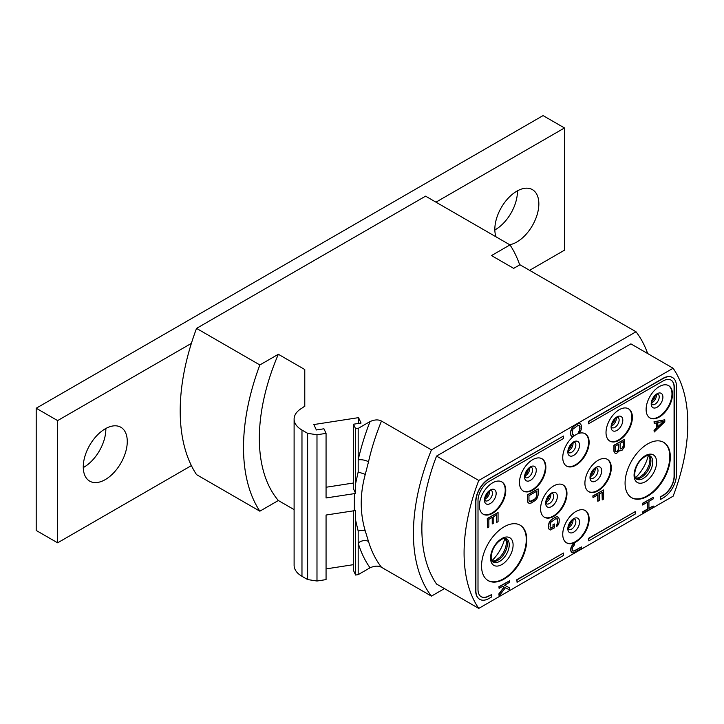 <?xml version="1.0" encoding="UTF-8"?>
<svg xmlns="http://www.w3.org/2000/svg" width="724" height="724" viewBox="0 0 724 724"><rect width="100%" height="100%" fill="white"/><g stroke="black" fill="none" stroke-linecap="round" stroke-linejoin="round"><path stroke-width="1.09" d="M668.37 385.503A18.652 10.77 120 0 1 671.972 393.883A18.652 10.77 -60 0 1 663.999 412.472A18.652 10.77 -60 0 1 649.718 417.802M646.116 409.422A18.652 10.77 -60 0 1 654.261 390.643A18.652 10.77 -60 0 1 668.632 385.648A18.652 10.77 -60 0 1 672.496 394.191A18.652 10.77 -60 0 1 664.351 412.961A18.652 10.77 -60 0 1 649.98 417.956A18.652 10.77 -60 0 1 646.116 409.422M673.112 496.193A158.194 91.333 120 0 0 673.112 368.245L478.763 480.455A158.194 91.333 120 0 0 478.763 608.404L673.112 496.193M505.759 490.456A18.652 10.77 -60 0 1 497.614 509.225A18.652 10.77 -60 0 1 483.243 514.23A18.652 10.77 -60 0 1 479.379 505.687A18.652 10.77 -60 0 1 487.524 486.908A18.652 10.77 -60 0 1 501.895 481.913A18.652 10.77 -60 0 1 505.759 490.456M545.86 467.306A18.652 10.77 -60 0 1 537.715 486.076A18.652 10.77 -60 0 1 523.343 491.071A18.652 10.77 -60 0 1 519.479 482.537A18.652 10.77 -60 0 1 527.624 463.758A18.652 10.77 -60 0 1 541.995 458.763A18.652 10.77 -60 0 1 545.86 467.306M573.562 436.319A18.652 10.77 -60 0 1 585.264 433.785A18.652 10.77 -60 0 1 589.128 442.319A18.652 10.77 -60 0 1 580.983 461.098A18.652 10.77 -60 0 1 566.611 466.093A18.652 10.77 -60 0 1 562.747 457.55A18.652 10.77 -60 0 1 573.408 436.454M632.396 417.341A18.652 10.77 -60 0 1 624.251 436.12A18.652 10.77 -60 0 1 609.88 441.115A18.652 10.77 -60 0 1 606.015 432.572A18.652 10.77 -60 0 1 614.16 413.802A18.652 10.77 -60 0 1 628.532 408.798A18.652 10.77 -60 0 1 632.396 417.341M566.964 493.506A18.652 10.77 -60 0 1 558.828 512.275A18.652 10.77 -60 0 1 544.448 517.271A18.652 10.77 -60 0 1 540.584 508.737A18.652 10.77 -60 0 1 548.729 489.958A18.652 10.77 -60 0 1 563.1 484.962A18.652 10.77 -60 0 1 566.964 493.506M611.291 467.912A18.652 10.77 -60 0 1 603.146 486.682A18.652 10.77 -60 0 1 588.775 491.686A18.652 10.77 -60 0 1 584.911 483.143A18.652 10.77 -60 0 1 593.046 464.374A18.652 10.77 -60 0 1 607.427 459.369A18.652 10.77 -60 0 1 611.291 467.912M589.128 519.09A18.652 10.77 -60 0 1 580.983 537.869A18.652 10.77 -60 0 1 566.611 542.864A18.652 10.77 -60 0 1 562.747 534.321A18.652 10.77 -60 0 1 570.892 515.551A18.652 10.77 -60 0 1 585.264 510.547A18.652 10.77 -60 0 1 589.128 519.09M481.551 565.969A32.001 18.471 -60 0 1 495.515 533.769A32.001 18.471 -60 0 1 520.176 525.199A32.001 18.471 -60 0 1 526.801 539.842A32.001 18.471 -60 0 1 512.836 572.041A32.001 18.471 -60 0 1 488.175 580.621A32.001 18.471 -60 0 1 481.551 565.969M625.074 483.107A32.001 18.471 -60 0 1 639.039 450.907A32.001 18.471 -60 0 1 663.7 442.337A32.001 18.471 -60 0 1 670.324 456.98A32.001 18.471 -60 0 1 656.36 489.18A32.001 18.471 -60 0 1 631.699 497.759A32.001 18.471 -60 0 1 625.074 483.107M672.433 377.485A18.652 10.77 120 0 0 672.324 377.421A18.652 10.77 120 0 0 663.003 378.344L588.603 421.305L588.603 423.739L663.211 380.905A15.675 9.05 -60 0 1 671.048 380.127A15.675 9.05 -60 0 1 674.288 387.304L674.288 476.256A15.675 9.05 -60 0 1 663.211 495.451L660.569 496.972L660.569 499.415L663.211 497.886A18.652 10.77 120 0 0 676.406 475.044L676.406 386.082A18.652 10.77 120 0 0 672.542 377.548A18.652 10.77 120 0 0 663.211 378.471L588.811 421.422L588.811 423.857M660.569 499.415L660.36 496.854L663.003 495.334A15.675 9.05 120 0 0 674.08 476.139L674.08 387.186A15.675 9.05 120 0 0 670.94 380.073M635.247 511.596L588.603 538.285L588.811 540.846L635.247 514.031L635.247 511.596L588.811 538.403L588.811 540.846M563.489 553.027L516.836 579.716L517.054 582.277L563.489 555.462L563.489 553.027L517.054 579.834L517.054 582.277M491.723 594.458L489.089 595.979A15.675 9.05 -60 0 1 481.252 596.757A15.675 9.05 -60 0 1 478.003 589.58L478.003 500.628A15.675 9.05 -60 0 1 489.089 481.433L563.489 438.482L563.489 436.047L489.089 478.998A18.652 10.77 120 0 0 475.894 501.85L475.894 590.802A18.652 10.77 120 0 0 479.759 599.345A18.652 10.77 120 0 0 489.089 598.422L491.723 596.893L491.723 594.458L489.089 595.979M481.143 596.694A15.675 9.05 120 0 0 488.872 595.861M563.489 436.047L488.872 478.881A18.652 10.77 120 0 0 475.686 501.723L475.686 590.684A18.652 10.77 120 0 0 479.55 599.219A18.652 10.77 120 0 0 479.65 599.282M664.795 419.802L654.034 421.712L654.243 423.35L656.939 422.816L656.939 427.893L654.243 430.463L654.243 431.984L664.795 421.83L664.795 419.802L654.243 421.83L654.243 423.35M656.722 422.852L656.722 427.766L654.034 430.337L654.243 431.984M619.472 450.265L620.649 450.744L622.224 450.093L624.468 446.762L624.694 439.269L614.142 445.36L614.142 451.459L615.038 453.224L616.613 453.333L619.753 450.5M624.694 439.269L613.925 445.242L613.925 451.333L615.038 453.224M538.158 488.854L527.389 494.818L527.615 502.058L529.172 503.424L531.199 503.026L535.688 500.175L537.48 497.614L538.158 494.945L538.158 488.854L527.606 494.945L527.606 501.035L528.276 502.936M492.229 517.398L492.229 523.751L493.786 523.099L493.786 516.493L496.709 514.809L496.709 522.429L498.058 521.651L498.058 512.511L487.505 518.601L487.505 527.742L488.854 526.963L488.854 519.352L492.447 517.271L492.447 523.877M496.501 514.936L496.709 522.429M498.058 512.511L487.288 518.484L487.505 527.742M557.118 518.61L557.706 522.176L556.358 526.511L557.688 525.733L559.037 522.918L559.263 519.235L558.593 517.343L556.584 516.737L552.095 519.072L549.172 522.538L548.502 527.497L549.172 529.389L550.285 530.004L554.548 527.796L554.548 523.995L552.991 524.647L552.991 526.936L550.611 528.086M597.762 494.854L597.762 501.207L599.318 500.556L599.318 493.958L602.241 492.266L602.241 499.886L603.59 499.108L603.59 489.967L593.037 496.058L593.037 497.587L597.97 494.727L597.97 501.334M602.024 492.392L602.241 499.886M603.59 489.967L592.82 495.94L593.037 497.587M647.365 502.266L647.365 509.135L642.423 511.986L642.423 513.506L653.184 507.533L653.184 506.013L648.921 508.474L648.921 501.37L653.184 498.908L653.184 497.379L642.631 503.47L642.631 504.999L647.573 502.148L647.573 509.253L642.631 512.103L642.631 513.633M653.184 506.013L648.921 508.23M653.184 497.379L642.423 503.352L642.631 504.999M574.467 543.335L572.231 545.145L570.883 547.95L570.657 550.367L571.336 552.267L572.44 552.883L574.467 552.475L581.426 548.457L581.426 546.937L574.467 550.955L572.892 551.1L572.222 549.715L572.44 547.552L574.467 544.864L574.467 543.335L572.44 545.263L571.1 548.077L570.874 550.493L571.544 552.385M581.426 546.937L574.25 550.828L572.802 551M504.058 587.046L498.899 593.834L499.108 595.979L505.397 587.779L509.66 589.888L509.66 587.861L504.501 585.254L509.66 582.277L509.66 580.748L499.108 586.847L499.108 588.368L502.7 586.295L504.275 587.164L499.108 593.952L499.108 595.979M509.66 587.861L504.51 585.245M509.66 580.748L498.899 586.721L499.108 588.368M579.281 425.386L579.87 428.961L578.521 433.287L579.852 432.509L581.2 429.703L581.426 426.02L580.748 424.119L578.748 423.513L574.25 425.857L571.336 429.314L570.657 431.993L570.883 435.414L572.44 436.789L573.562 436.391L573.562 434.871L572.765 434.871M478.763 608.404L436.545 584.033A158.194 91.333 120 0 1 436.545 456.084L630.903 343.873L673.112 368.245M647.654 353.538A170.14 98.229 120 0 0 636.016 331.773L431.432 449.894A170.14 98.229 120 0 0 431.432 596.124L444.464 588.603M519.696 264.894A185.063 106.844 120 0 0 509.995 244.902L425.576 196.159L196.539 328.388A185.063 106.844 120 0 0 191.38 343.375A185.063 106.844 120 0 0 191.38 465.604A185.063 106.844 120 0 0 196.539 474.627L259.853 511.189L278.342 500.51L294.107 509.615M355.611 428.798L355.638 493.442L353.294 488.392L353.484 424.219L355.611 428.798L358.181 428.4L370.045 421.558C374.57 419.567 378.381 419.395 381.476 421.042A170.14 98.229 120 0 0 368.516 461.803L365.285 474.374C359.882 494.03 359.882 512.918 365.285 531.027L368.516 541.489A170.14 98.229 120 0 0 381.476 567.281L431.432 596.124M381.476 567.281C378.381 565.634 374.57 565.806 370.045 567.797A177.597 102.537 -60 0 1 358.181 543.109L358.181 531.09L355.611 520.239L355.611 575.037L358.181 574.639L370.045 567.797M355.611 575.037L353.484 570.458L353.312 510.809M353.466 564.666L326.062 568.901M304.777 406.146L301.971 408.128A26.86 15.512 0 0 0 294.107 419.096A26.86 15.512 0 0 0 301.971 430.065L301.971 576.304L307.619 579.562L316.985 581.01L326.062 579.607L326.062 515.026L355.638 510.511L355.611 520.239M301.971 576.304A26.86 15.512 180 0 1 294.107 565.335L294.107 419.096M278.342 500.51A162.674 93.921 120 0 1 278.342 354.271L304.777 369.539L304.777 406.517M278.342 354.271L259.853 364.95A185.063 106.844 120 0 0 259.853 511.189M196.539 328.388L259.853 364.95M191.38 465.604L57.621 542.819L57.621 420.599L191.38 343.375M83.269 466.908A31.114 17.964 120 0 0 89.713 481.152A31.114 17.964 120 0 0 113.686 472.817A31.114 17.964 120 0 0 127.27 441.495A31.114 17.964 120 0 0 120.827 427.251A31.114 17.964 120 0 0 96.853 435.595A31.114 17.964 120 0 0 83.269 466.908M435.975 202.159L564.485 127.967L564.485 250.187L529.597 270.333M57.621 542.819L36.2 530.457L36.2 408.236L543.063 115.596L564.485 127.967M509.714 244.739A31.114 17.964 120 0 0 538.846 203.878A31.114 17.964 120 0 0 532.402 189.634A31.114 17.964 120 0 0 508.42 197.969A31.114 17.964 120 0 0 494.836 229.291A31.114 17.964 120 0 0 496.021 236.829M57.621 420.599L36.2 408.236M301.971 430.065L307.619 433.323L316.985 434.771L326.062 433.368L326.062 497.958L355.638 493.442M353.484 424.219L361.059 423.051L358.543 417.639L313.854 424.554L316.37 429.966L323.936 428.789L326.062 433.368M381.476 421.042L431.432 449.894M509.995 244.902L491.506 255.572L513.669 268.369L519.932 264.758L636.016 331.773M358.181 574.639L358.181 543.109A7.466 5.367 -17 0 1 368.516 541.489M355.611 483.596L358.181 471.948L358.181 428.4M354.371 510.646L354.371 493.578M353.312 483.035L326.062 487.252M358.416 423.459L358.543 417.639M494.845 229.942A31.114 17.964 120 0 0 517.425 191.516A31.114 17.964 120 0 0 517.416 190.855M83.278 467.568A31.114 17.964 120 0 0 105.849 429.133A31.114 17.964 120 0 0 105.84 428.472M436.545 456.084L478.763 480.455M501.632 481.768A18.652 10.77 120 0 1 505.234 490.148A18.652 10.77 -60 0 1 497.261 508.737A18.652 10.77 -60 0 1 482.98 514.067M541.733 458.618A18.652 10.77 120 0 1 545.335 466.998A18.652 10.77 -60 0 1 537.362 485.587A18.652 10.77 -60 0 1 523.081 490.917M585.001 433.64A18.652 10.77 120 0 1 588.603 442.02A18.652 10.77 -60 0 1 580.63 460.609A18.652 10.77 -60 0 1 566.349 465.93M628.269 408.653A18.652 10.77 120 0 1 631.871 417.033A18.652 10.77 -60 0 1 623.898 435.631A18.652 10.77 -60 0 1 609.617 440.952M562.838 484.818A18.652 10.77 120 0 1 566.439 493.198A18.652 10.77 -60 0 1 558.466 511.787A18.652 10.77 -60 0 1 544.186 517.117M607.155 459.224A18.652 10.77 120 0 1 610.766 467.604A18.652 10.77 -60 0 1 602.793 486.202A18.652 10.77 -60 0 1 588.512 491.524M585.001 510.402A18.652 10.77 120 0 1 588.603 518.782A18.652 10.77 -60 0 1 580.63 537.38A18.652 10.77 -60 0 1 566.349 542.701M487.913 580.458A32.001 18.471 -60 0 0 512.483 571.553A32.001 18.471 -60 0 0 526.276 539.534A32.001 18.471 120 0 0 519.913 525.045M663.428 442.183A32.001 18.471 -60 0 1 669.8 456.681A32.001 18.471 120 0 1 655.998 488.691A32.001 18.471 120 0 1 631.437 497.596M663.899 421.332L657.835 427.115L657.835 422.544L663.899 421.332M663.465 421.422L657.835 426.798M623.346 441.568L623.12 447.287L620.875 449.088L620.206 448.21L620.206 443.387L623.346 441.568M617.509 451.287L615.708 451.568L615.49 446.111L618.857 444.165L618.631 449.876L616.83 451.676M623.138 441.694L623.346 446.391M623.138 446.274L621.789 448.572L620.423 448.835M616.622 451.559L615.708 451.559M618.64 444.283L618.64 448.862L617.301 451.17M536.81 491.153L536.14 497.886L534.565 499.56L531.199 501.497L529.624 501.641L528.954 500.257L528.954 495.687L536.81 491.153M536.602 491.27L536.81 495.723M536.602 495.596L535.923 497.768L534.357 499.433L529.534 501.542M548.72 528.638L549.38 529.516M548.502 527.497L548.937 528.755M548.502 525.208L548.711 527.615M548.72 523.814L548.711 525.334M549.172 522.538L548.937 523.932M550.068 520.999L549.38 522.656M550.973 519.977L550.285 521.126M552.095 519.072L551.181 520.094M555.462 517.126L552.303 519.199M556.584 516.737L555.67 517.253M557.48 516.728L556.792 516.855M558.593 517.343L557.688 516.846M556.358 524.99L556.566 526.629M557.028 524.348L556.566 525.108M557.48 523.325L557.245 524.466M557.706 522.176L557.688 523.443M557.706 519.895L557.914 522.303M557.48 519.008L557.914 520.013M551.19 527.968L550.729 528.23L550.059 526.837L550.729 522.384L555.67 518.773L557.688 519.126M552.991 526.936L551.407 528.095M552.991 524.647L553.199 527.054M554.548 523.995L553.199 524.773M570.883 435.414L571.544 436.291M570.657 434.273L571.1 435.531M570.657 431.993L570.874 434.391M570.883 430.59L570.874 432.11M571.336 429.314L571.1 430.708M572.231 427.784L571.544 429.441M573.127 426.753L572.44 427.902M574.25 425.857L573.345 426.879M577.625 423.911L574.467 425.974M578.748 423.513L577.833 424.029M579.643 423.504L578.956 423.64M580.748 424.119L579.852 423.621M578.521 431.766L578.729 433.414M579.191 431.124L578.729 431.893M579.643 430.101L579.408 431.251M579.87 428.961L579.852 430.228M579.87 426.671L580.078 429.079M579.643 425.784L580.078 426.798M573.562 434.871L572.892 435.006L572.222 433.622L572.892 429.169L577.833 425.549L579.852 425.911M651.654 402.852A5.973 3.448 120 0 0 656.424 395.268A5.973 3.448 120 0 0 656.387 394.652M652.016 404.49A5.973 3.448 120 0 0 656.614 402.888A5.973 3.448 120 0 0 659.22 396.879A5.973 3.448 120 0 0 657.98 394.146L657.582 394.155C657.102 392.471 650.315 401.304 651.654 402.969L652.016 404.49M662.903 397.123A8.272 4.778 120 0 0 657.048 393.747A8.272 4.778 120 0 0 651.202 403.874A8.272 4.778 120 0 0 657.048 407.259A8.272 4.778 120 0 0 662.903 397.123M365.285 474.374L358.181 471.948M365.285 531.027A7.466 4.561 -16.6 0 0 358.181 531.09M368.516 461.803A7.466 2.896 12.7 0 0 358.181 459.93A177.597 102.537 -60 0 1 370.045 421.558M316.985 581.01L316.985 434.771M307.619 579.562L307.619 433.323M496.157 493.388A8.272 4.778 120 0 0 490.311 490.012A8.272 4.778 120 0 0 484.465 500.148A8.272 4.778 120 0 0 490.311 503.524A8.272 4.778 120 0 0 496.157 493.388M492.483 493.144A5.973 3.448 120 0 0 491.243 490.41L490.845 490.419C490.365 488.736 483.569 497.569 484.908 499.234L485.27 500.755A5.973 3.448 120 0 0 489.876 499.153A5.973 3.448 120 0 0 492.483 493.144M484.908 499.117A5.973 3.448 120 0 0 489.686 491.533A5.973 3.448 120 0 0 489.65 490.917M536.267 470.238A8.272 4.778 120 0 0 530.411 466.862A8.272 4.778 120 0 0 524.565 476.989A8.272 4.778 120 0 0 530.411 480.365A8.272 4.778 120 0 0 536.267 470.238M532.583 469.994A5.973 3.448 120 0 0 531.344 467.261L530.945 467.261C530.466 465.586 523.678 474.419 525.009 476.084L525.371 477.596A5.973 3.448 120 0 0 529.977 476.003A5.973 3.448 120 0 0 532.583 469.994M525.018 475.967A5.973 3.448 120 0 0 529.787 468.383A5.973 3.448 120 0 0 529.751 467.758M579.535 445.26A8.272 4.778 120 0 0 573.679 441.884A8.272 4.778 120 0 0 567.833 452.011A8.272 4.778 120 0 0 573.679 455.387A8.272 4.778 120 0 0 579.535 445.26M575.851 445.016A5.973 3.448 120 0 0 574.612 442.283L574.213 442.283C573.734 440.608 566.946 449.441 568.277 451.106L568.639 452.618A5.973 3.448 120 0 0 573.245 451.016A5.973 3.448 120 0 0 575.851 445.016M568.286 450.989A5.973 3.448 120 0 0 573.055 443.396A5.973 3.448 120 0 0 573.019 442.78M622.794 420.282A8.272 4.778 120 0 0 616.948 416.897A8.272 4.778 120 0 0 611.101 427.033A8.272 4.778 120 0 0 616.948 430.409A8.272 4.778 120 0 0 622.794 420.282M619.12 420.029A5.973 3.448 120 0 0 617.88 417.296L617.481 417.305C617.002 415.621 610.205 424.463 611.545 426.128L611.907 427.64A5.973 3.448 120 0 0 616.513 426.038A5.973 3.448 120 0 0 619.12 420.029M611.554 426.011A5.973 3.448 120 0 0 616.323 418.418A5.973 3.448 120 0 0 616.287 417.802M557.371 496.438A8.272 4.778 120 0 0 551.516 493.062A8.272 4.778 120 0 0 545.67 503.189A8.272 4.778 120 0 0 551.516 506.565A8.272 4.778 120 0 0 557.371 496.438M553.688 496.193A5.973 3.448 120 0 0 552.448 493.46L552.05 493.46C551.579 491.786 544.783 500.619 546.122 502.284L546.484 503.795A5.973 3.448 120 0 0 551.082 502.203A5.973 3.448 120 0 0 553.688 496.193M546.122 502.166A5.973 3.448 120 0 0 550.892 494.583A5.973 3.448 120 0 0 550.855 493.958M601.689 470.844A8.272 4.778 120 0 0 595.843 467.469A8.272 4.778 120 0 0 589.997 477.605A8.272 4.778 120 0 0 595.843 480.98A8.272 4.778 120 0 0 601.689 470.844M598.006 470.6A5.973 3.448 120 0 0 596.775 467.867L596.377 467.876C595.897 466.193 589.101 475.034 590.44 476.691L590.802 478.211A5.973 3.448 120 0 0 595.409 476.609A5.973 3.448 120 0 0 598.006 470.6M590.44 476.582A5.973 3.448 120 0 0 595.219 468.989A5.973 3.448 120 0 0 595.182 468.374M579.535 522.031A8.272 4.778 120 0 0 573.679 518.656A8.272 4.778 120 0 0 567.833 528.782A8.272 4.778 120 0 0 573.679 532.158A8.272 4.778 120 0 0 579.535 522.031M575.851 521.778A5.973 3.448 120 0 0 574.612 519.045L574.213 519.054C573.734 517.37 566.946 526.212 568.277 527.877L568.639 529.389A5.973 3.448 120 0 0 573.245 527.787A5.973 3.448 120 0 0 575.851 521.778M568.286 527.76A5.973 3.448 120 0 0 573.055 520.167A5.973 3.448 120 0 0 573.019 519.551M513.099 545.036A15.946 9.204 -60 0 1 501.822 564.566A15.946 9.204 -60 0 1 490.546 558.059A15.946 9.204 -60 0 1 501.822 538.529A15.946 9.204 -60 0 1 513.099 545.036M509.234 544.864A13.43 7.756 -60 0 1 503.37 558.376A13.43 7.756 -60 0 1 493.026 561.978C492.058 561.824 491.415 560.177 491.116 557.046C491.976 549.109 495.578 543.145 501.931 539.154C504.248 538.158 505.759 538.013 506.456 538.71A13.43 7.756 -60 0 1 509.234 544.864M505.569 538.394A13.43 7.756 -60 0 1 507.379 543.787A13.43 7.756 -60 0 1 502.203 556.548A13.43 7.756 -60 0 1 492.311 561.371M502.836 553.607A31.34 18.091 120 0 0 504.112 551.398M491.877 560.72A28.354 16.371 120 0 0 504.791 538.348M656.623 462.174A15.946 9.204 -60 0 1 645.346 481.704A15.946 9.204 -60 0 1 634.07 475.197A15.946 9.204 -60 0 1 645.346 455.668A15.946 9.204 -60 0 1 656.623 462.174M652.758 462.002A13.43 7.756 -60 0 1 646.894 475.514A13.43 7.756 -60 0 1 636.55 479.116C635.572 478.962 634.939 477.315 634.64 474.184C635.5 466.247 639.102 460.283 645.455 456.292C647.772 455.296 649.283 455.152 649.98 455.849A13.43 7.756 -60 0 1 652.758 462.002M649.093 455.532A13.43 7.756 -60 0 1 650.903 460.926A13.43 7.756 -60 0 1 645.717 473.686A13.43 7.756 -60 0 1 635.835 478.51M646.36 470.745A31.34 18.091 120 0 0 647.636 468.537M635.391 477.858A28.354 16.371 120 0 0 648.315 455.487M651.781 401.657L654.107 398.779L655.419 395.367M485.044 497.922L487.37 495.044L488.673 491.632M525.144 474.772L527.47 471.894L528.782 468.482M568.412 449.785L570.738 446.916L572.051 443.495M611.68 424.807L614.006 421.929L615.319 418.517M546.258 500.963L548.575 498.094L549.887 494.682M590.576 475.378L592.902 472.501L594.205 469.089M568.412 526.556L570.738 523.678L572.051 520.266M492.211 561.245L495.65 560.485L500.293 556.892L503.461 552.602L505.66 547.652L506.501 542.566L505.415 538.375M635.726 478.383L639.174 477.623L643.817 474.03L646.975 469.74L649.175 464.79L650.025 459.704L648.93 455.514"/></g></svg>
